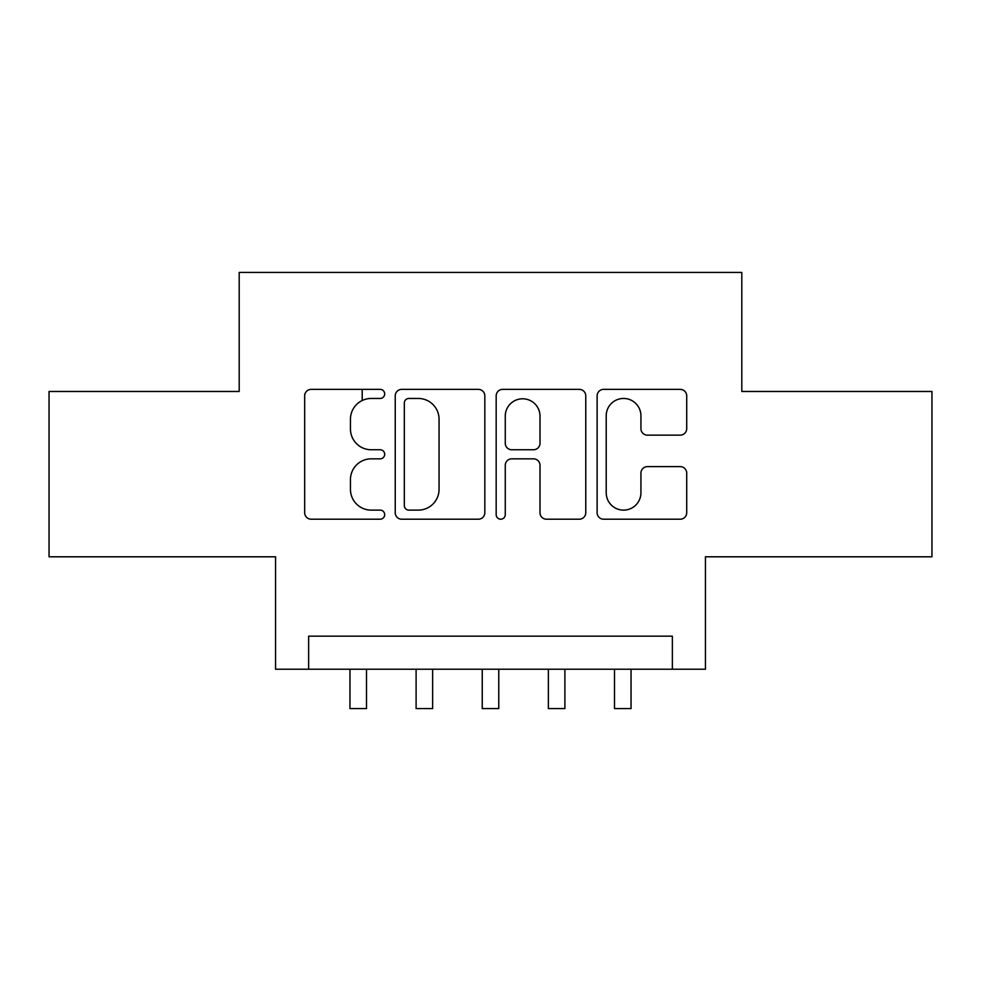 <?xml version="1.0" encoding="UTF-8"?>
<svg xmlns="http://www.w3.org/2000/svg" width="981" height="981" viewBox="0 0 981 981"><rect width="100%" height="100%" fill="white"/><g stroke="black" fill="none" stroke-linecap="round" stroke-linejoin="round"><path stroke-width="1.47" d="M384.687 393.921A4.549 4.549 0 0 0 380.138 389.371L311.173 389.371A6.487 6.487 0 0 0 304.674 395.87L304.674 512.72A6.487 6.487 0 0 0 311.173 519.207L380.138 519.207A4.549 4.549 0 0 0 384.687 514.657A4.549 4.549 0 0 0 380.138 510.12L371.223 510.12A20.773 20.773 0 0 1 350.45 489.347L350.45 479.611A20.773 20.773 0 0 1 371.223 458.838L380.138 458.838A4.549 4.549 0 0 0 384.687 454.289A4.549 4.549 0 0 0 380.138 449.752L371.223 449.752A20.773 20.773 0 0 1 350.45 428.979L350.45 419.243A20.773 20.773 0 0 1 371.223 398.458L380.138 398.458A4.549 4.549 0 0 0 384.687 393.921M680.213 435.147A6.487 6.487 0 0 0 686.712 428.648L686.712 395.87A6.487 6.487 0 0 0 680.213 389.371L603.622 389.371A6.487 6.487 0 0 0 597.122 395.87L597.122 512.72A6.487 6.487 0 0 0 603.622 519.207L680.213 519.207A6.487 6.487 0 0 0 686.712 512.72L686.712 473.112A6.487 6.487 0 0 0 680.213 466.625L647.435 466.625A6.487 6.487 0 0 0 640.936 473.112L640.936 492.756A17.364 17.364 0 0 1 623.573 510.12A17.364 17.364 0 0 1 606.209 492.756L606.209 415.834A17.364 17.364 0 0 1 623.573 398.458A17.364 17.364 0 0 1 640.936 415.834L640.936 428.648A6.487 6.487 0 0 0 647.435 435.147L680.213 435.147M672.365 669.226L705.437 669.226L705.437 556.803L931.95 556.803L931.95 391.468L741.808 391.468L741.808 272.424L239.192 272.424L239.192 391.468L49.05 391.468L49.05 556.803L275.563 556.803L275.563 669.226L672.365 669.226L672.365 636.166L308.635 636.166L308.635 669.226M484.822 395.87A6.487 6.487 0 0 0 478.323 389.371L401.732 389.371A6.487 6.487 0 0 0 395.233 395.87L395.233 512.72A6.487 6.487 0 0 0 401.732 519.207L478.323 519.207A6.487 6.487 0 0 0 484.822 512.72L484.822 395.87M502.677 389.371L579.268 389.371A6.487 6.487 0 0 1 585.767 395.87L585.767 512.72A6.487 6.487 0 0 1 579.268 519.207L546.491 519.207A6.487 6.487 0 0 1 540.004 512.72L540.004 465.325A6.487 6.487 0 0 0 533.505 458.838L511.763 458.838A6.487 6.487 0 0 0 505.264 465.325L505.264 514.657A4.549 4.549 0 0 1 500.727 519.207A4.549 4.549 0 0 1 496.178 514.657L496.178 395.87A6.487 6.487 0 0 1 502.677 389.371M408.869 398.458A4.549 4.549 0 0 0 404.319 403.007L404.319 505.571A4.549 4.549 0 0 0 408.869 510.12L418.286 510.12A20.773 20.773 0 0 0 439.059 489.347L439.059 419.243A20.773 20.773 0 0 0 418.286 398.458L408.869 398.458M540.004 416.152A17.364 17.364 0 0 0 522.628 398.789A17.364 17.364 0 0 0 505.264 416.152L505.264 443.253A6.487 6.487 0 0 0 511.763 449.752L533.505 449.752A6.487 6.487 0 0 0 540.004 443.253L540.004 416.152M362.197 400.518L362.197 389.371M349.959 669.226L349.959 708.576L366.502 708.576L366.502 669.226M416.103 669.226L416.103 708.576L432.633 708.576L432.633 669.226M482.235 669.226L482.235 708.576L498.765 708.576L498.765 669.226M548.367 669.226L548.367 708.576L564.897 708.576L564.897 669.226M614.498 669.226L614.498 708.576L631.041 708.576L631.041 669.226"/></g></svg>
